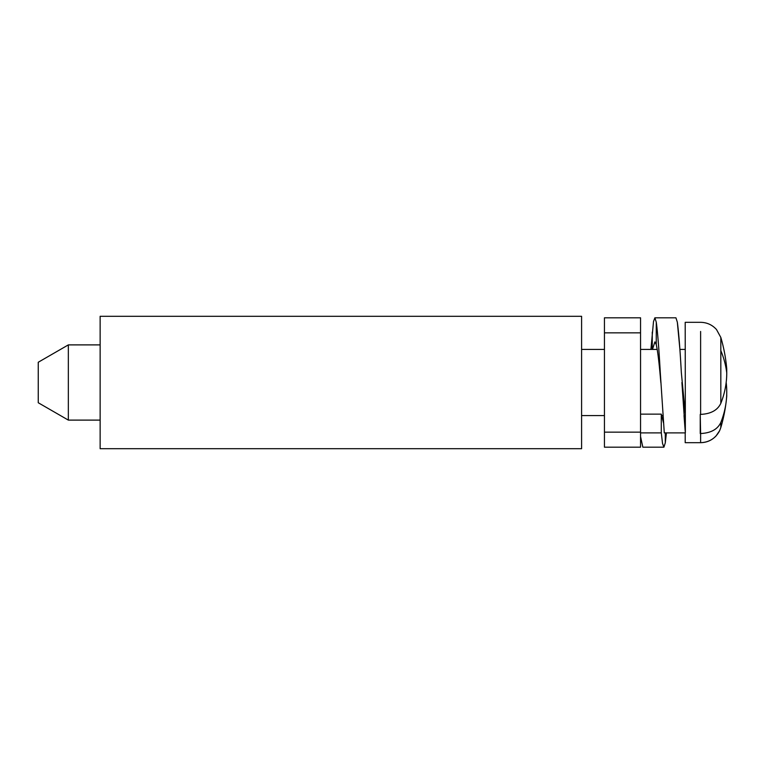 <?xml version="1.0" encoding="UTF-8"?>
<svg xmlns="http://www.w3.org/2000/svg" width="765" height="765" viewBox="0 0 765 765"><rect width="100%" height="100%" fill="white"/><g stroke="black" fill="none" stroke-linecap="round" stroke-linejoin="round"><path stroke-width="1.15" d="M726.176 382.5A158.9 112.359 180 0 1 726.75 392.072A158.9 112.359 180 0 1 726.176 401.654A158.9 112.359 180 0 1 720.821 422.471L720.821 427.568L719.616 430.724L716.05 435.954C711.842 440.334 706.697 442.581 700.616 442.677L685.201 442.677L685.201 432.885L666.439 432.885L665.292 442.83L663.905 447.19L662.538 443.461L661.285 432.885L640.554 432.885M685.201 431.049L684.015 415.596M726.712 394.577A158.9 43.06 180 0 1 726.75 395.534A158.9 43.06 180 0 1 726.702 396.566A158.9 43.06 180 0 1 726.549 397.685M726.712 370.423A158.9 43.06 -0 0 0 726.75 369.466A158.9 43.06 -0 0 0 726.702 368.434A159.483 159.483 0 0 0 720.821 337.432L716.499 329.543C712.253 324.848 706.956 322.438 700.616 322.323L685.201 322.323L685.354 432.885L664.288 432.885L660.281 372.555C658.942 348.563 657.604 331.761 656.265 322.17L654.878 317.81L653.511 321.539L650.919 349.404M685.201 349.404L679.903 349.404L677.331 322.17L675.944 317.81L654.878 317.81M640.554 317.81L640.554 447.19L604.446 447.19L604.446 317.81L640.554 317.81M640.554 414.142L661.285 414.142L661.285 432.885M663.494 422.902L661.285 414.142M663.905 447.19L642.839 447.19L640.554 436.509M660.845 382.586L660.281 376.256C658.942 361.185 657.604 350.638 656.265 344.613L654.888 341.878L652.469 349.404M685.201 412.985L681.338 372.555C680.009 348.563 678.67 331.761 677.331 322.17M685.354 432.885L681.902 382.5M720.821 422.471C717.599 429.356 710.867 433.038 700.616 433.535L700.243 414.391L700.243 433.535M726.176 363.346A158.9 112.359 -0 0 1 726.75 372.928A158.9 112.359 -0 0 1 720.821 403.327C717.57 410.222 710.838 413.913 700.616 414.391L700.243 414.391M581.591 448.701L581.591 316.299L100.139 316.299L100.139 448.701L581.591 448.701M100.139 420.109L68.343 420.109L68.343 344.891L100.139 344.891M68.343 344.891L38.25 362.256L38.25 402.744L68.343 420.109M726.75 369.466A159.483 153.516 180 0 0 726.568 367.554M640.554 332.851L604.446 332.851M640.554 432.149L604.446 432.149M665.292 432.885L665.292 442.83M652.258 332.115L652.258 349.404M656.265 322.17L656.265 344.613M660.281 372.555L660.281 376.256M726.702 396.566A159.483 159.483 0 0 1 720.821 427.568L719.559 430.848C715.495 438.402 709.184 442.342 700.616 442.677L700.616 433.535M700.616 414.391L700.616 331.465M720.821 403.327L720.821 337.432L716.499 329.543C712.253 324.848 706.956 322.438 700.616 322.323M726.75 372.928A159.483 112.771 180 0 0 720.821 350.628M657.183 349.404L640.554 349.404M604.446 349.404L581.591 349.404M662.959 415.596L661.495 415.596M604.446 415.596L581.591 415.596M720.821 427.568A159.483 159.483 0 0 0 726.176 401.654"/></g></svg>
